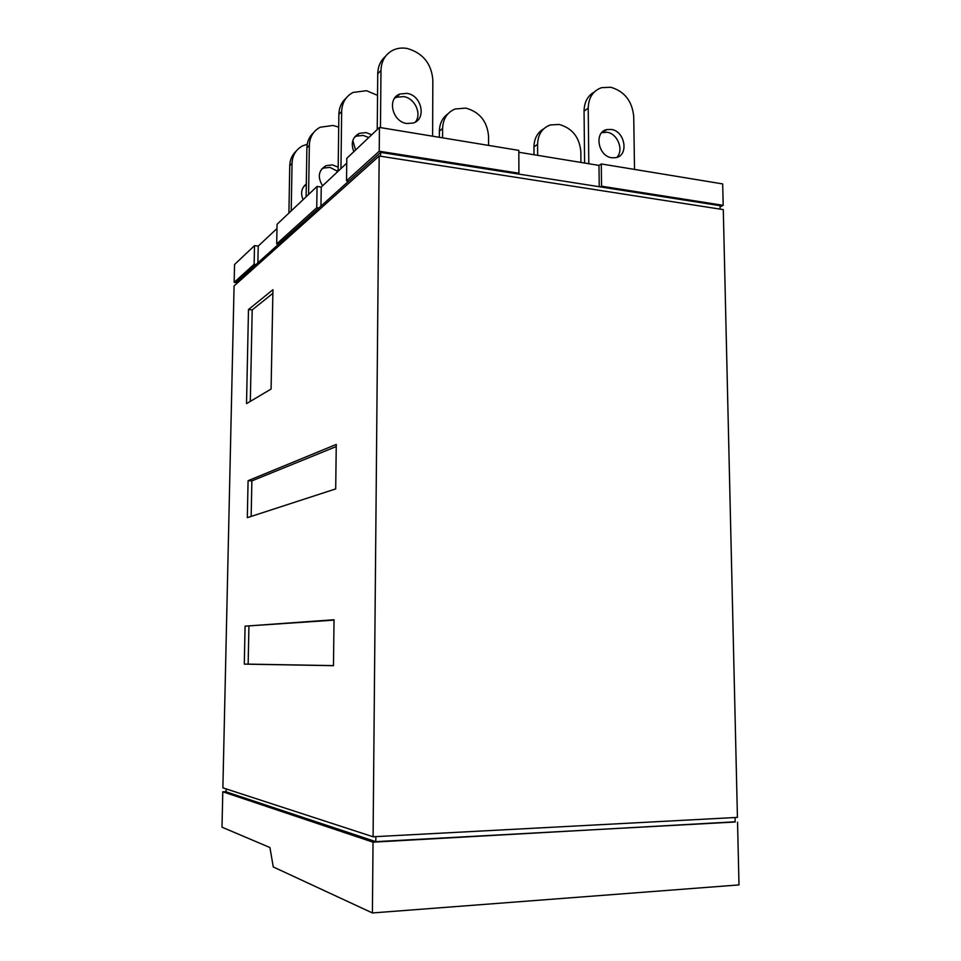 <?xml version="1.0" encoding="UTF-8"?>
<svg xmlns="http://www.w3.org/2000/svg" width="961" height="961" viewBox="0 0 961 961"><rect width="100%" height="100%" fill="white"/><g stroke="black" fill="none" stroke-linecap="round" stroke-linejoin="round"><path stroke-width="1.44" d="M533.992 154.745L533.956 146.901C534.148 138.6 537.367 132.606 543.614 128.918M580.937 162.445L580.828 151.562C579.435 137.183 572.203 128.149 559.17 124.449L550.389 124.942C542.22 127.933 537.944 134.396 537.571 144.318L537.643 155.346M439.357 137.303L439.381 131.152C439.573 123.549 442.444 117.759 447.982 113.794M488.56 145.399L488.548 136.102C487.191 121.302 479.599 111.969 465.773 108.088L454.997 109.025C447.141 112.425 443.009 118.888 442.613 128.414L442.589 137.831M368.76 137.543L363.186 135.417L356.519 136.114L354.465 137.195M353.852 151.646C350.597 143.213 352.447 137.099 359.402 133.315L366.105 132.618L371.691 134.768M338.14 171.226L338.861 114.419C339.053 107.704 341.455 102.298 346.044 98.202M377.541 95.355L366.525 90.706L353.047 92.448C345.84 96.292 342.044 102.635 341.66 111.5L340.951 168.595M337.9 171.442L329.887 167.37L323.557 168.091L321.503 169.22M322.596 185.785C317.274 177.04 318.439 170.325 326.091 165.628L332.458 164.908L338.188 167.154M306.115 196.813L306.883 147.85C307.076 141.579 309.322 136.498 313.622 132.606M338.704 127.116L332.986 125.459L320.193 127.236C313.346 130.924 309.73 136.93 309.346 145.279L308.577 194.482M355.57 150.024L352.819 140.498M306.295 185.077L303.832 186.374M303.075 199.684C300.373 193.185 301.442 187.96 306.307 183.995M288.925 213.078L289.741 165.76C289.946 159.73 292.108 154.829 296.252 151.045M307.22 144.258L302.583 145.868C295.94 149.472 292.432 155.298 292.036 163.358L291.219 210.903M616.758 157.448C624.133 150.409 617.719 133.627 607.112 132.27L601.706 132.666M611.725 157.76C598.006 156.211 593.826 131.921 606.847 129.567L611.364 129.447C625.239 131.177 629.083 155.73 615.761 157.7L611.725 157.76M584.6 163.046L584.06 111.116C584.24 102.154 587.651 95.776 594.33 91.968M634.524 169.424L633.719 116.437C632.17 101.097 624.542 91.379 610.812 87.259L601.598 87.655C593.009 90.742 588.552 97.578 588.216 108.149L588.805 163.742M415.404 122.035C422.095 113.891 414.804 98.094 403.632 96.593L396.557 97.253L394.563 98.274M406.803 123.501C392.304 121.831 386.802 98.358 399.884 94.022L406.996 93.373C421.795 95.259 426.816 119.248 413.194 123.044L406.803 123.501M377.229 129.519L377.745 73.781C377.925 66.513 380.496 60.711 385.457 56.387M432.618 136.198L432.834 79.847C431.393 63.522 422.876 53.071 407.284 48.494C402.142 47.557 397.373 48.11 392.989 50.164C385.361 54.164 381.349 60.915 380.976 70.405L380.472 127.609M336.951 172.331L336.975 170.614M254.497 245.644L234.556 264.515L234.16 282.366L254.124 264.323L254.497 245.644L258.221 246.1L276.984 228.526M317.058 186.458L277.056 224.297L276.696 243.914L316.746 207.72L317.058 186.458L321.238 187.059L346.741 163.166M379.439 127.441L346.801 158.325L346.525 180.788L348.723 181.112L380.64 152.403L517.847 173.941L518.916 173.208L518.82 150.384L379.439 127.441L379.223 151.237L518.916 173.208M518.832 152.258L598.979 165.4L601.286 163.947L601.55 186.206L723.189 205.33L720.077 206.879M723.189 205.33L722.684 183.923L601.286 163.947M236.43 282.618L234.16 282.366M236.406 283.867L236.442 282.126L255.986 264.539L254.124 264.323M258.221 246.1L257.884 262.834M276.696 243.914L278.642 244.154L318.836 208.008L316.746 207.72M321.238 187.059L320.962 206.098M599.232 186.71L598.979 165.4M601.55 186.206L600.397 186.902L720.041 205.678L720.125 209.126M346.525 180.788L379.223 151.237M255.986 264.539L278.642 244.154M318.836 208.008L348.723 181.112M517.847 173.941L600.397 186.902M380.64 152.403L380.604 156.235M248.491 309.526L272.936 289.717L271.086 389.037L246.521 403.62L248.491 309.526L252.202 309.91L272.876 293.321M252.202 309.91L250.316 401.362M248.923 626.188L248.154 664.123L244.298 664.123L245.079 626.152L334.044 620.133M248.154 664.123L333.467 665.601M248.082 480.692L336.266 444.426L335.701 488.909L247.313 517.667L248.082 480.692L251.878 480.896L336.242 446.553M251.878 480.896L251.157 516.417M379.175 156.018L234.076 285.946L222.88 787.852L373.084 836.767L737.435 817.403L723.285 209.618L379.175 156.018L373.084 836.767M245.079 626.152L334.044 619.749L333.467 665.685L244.298 664.123M375.847 836.623L375.799 841.656L735.189 822.003L735.081 817.523M375.799 841.656L226.111 791.84L226.171 788.933M735.177 821.775L373.036 842.172L222.784 791.78L226.111 791.648M222.784 791.78L222.003 827.193L269.933 847.53L273.272 866.954L372.4 912.95L738.997 884.913L737.543 822.196M373.036 842.172L372.4 912.95M533.956 146.901L537.571 144.318M439.381 131.152L442.613 128.414M338.861 114.419L341.66 111.5M306.883 147.85L309.346 145.279M289.741 165.76L292.036 163.358M584.06 111.116L588.216 108.149M377.745 73.781L380.976 70.405M356.519 136.114L359.402 133.315M323.557 168.091L326.091 165.628M602.619 132.402L606.847 129.567M396.557 97.253L399.884 94.022"/></g></svg>
